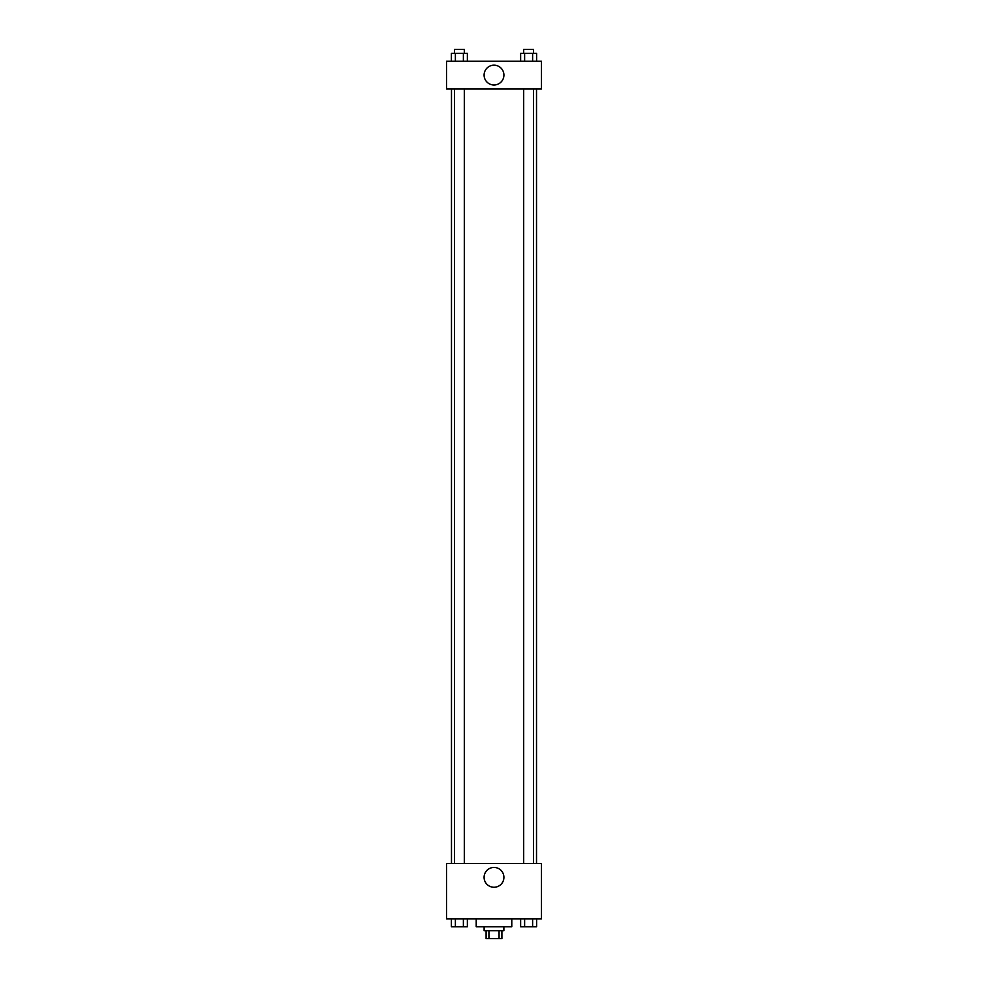 <?xml version="1.0" encoding="UTF-8"?>
<svg xmlns="http://www.w3.org/2000/svg" width="988" height="988" viewBox="0 0 988 988"><rect width="100%" height="100%" fill="white"/><g stroke="black" fill="none" stroke-linecap="round" stroke-linejoin="round"><path stroke-width="1.48" d="M499.064 930.696L499.064 938.6L486.096 938.6L486.096 930.696M499.064 938.6L501.904 938.6L501.904 930.696M503.88 926.744L503.88 930.696L484.12 930.696L484.12 926.744M488.937 930.696L488.937 938.6M476.216 918.84L476.216 926.744L511.784 926.744L511.784 918.84M541.424 918.84L446.576 918.84L446.576 863.512L541.424 863.512L541.424 918.84M494 887.261A9.917 9.917 0 0 1 485.417 872.392A9.917 9.917 0 0 1 502.583 872.392A9.917 9.917 0 0 1 494 887.261M536.521 88.92L536.521 863.512M523.677 863.512L523.677 88.92M464.323 88.92L464.323 863.512M541.424 88.92L446.576 88.92L446.576 61.256L541.424 61.256L541.424 88.92M503.917 75.088A9.917 9.917 0 0 1 489.048 83.671A9.917 9.917 0 0 1 489.048 66.505A9.917 9.917 0 0 1 503.917 75.088M536.608 61.256L536.608 53.352L520.639 53.352L520.639 61.256M532.618 53.352L532.618 61.256M524.628 53.352L524.628 61.256M523.677 53.352L523.677 49.4L533.557 49.4L533.557 53.352M467.361 61.256L467.361 53.352L451.393 53.352L451.393 61.256M463.372 53.352L463.372 61.256M455.382 53.352L455.382 61.256M454.443 53.352L454.443 49.4L464.323 49.4L464.323 53.352M536.608 918.84L536.608 926.744L520.639 926.744L520.639 918.84M532.618 918.84L532.618 926.744M524.628 918.84L524.628 926.744M533.557 926.744L523.677 926.744M467.361 918.84L467.361 926.744L451.393 926.744L451.393 918.84M463.372 918.84L463.372 926.744M455.382 918.84L455.382 926.744M464.323 926.744L454.443 926.744M451.479 88.92L451.479 863.512M533.557 863.512L533.557 88.92M454.443 88.92L454.443 863.512"/></g></svg>
